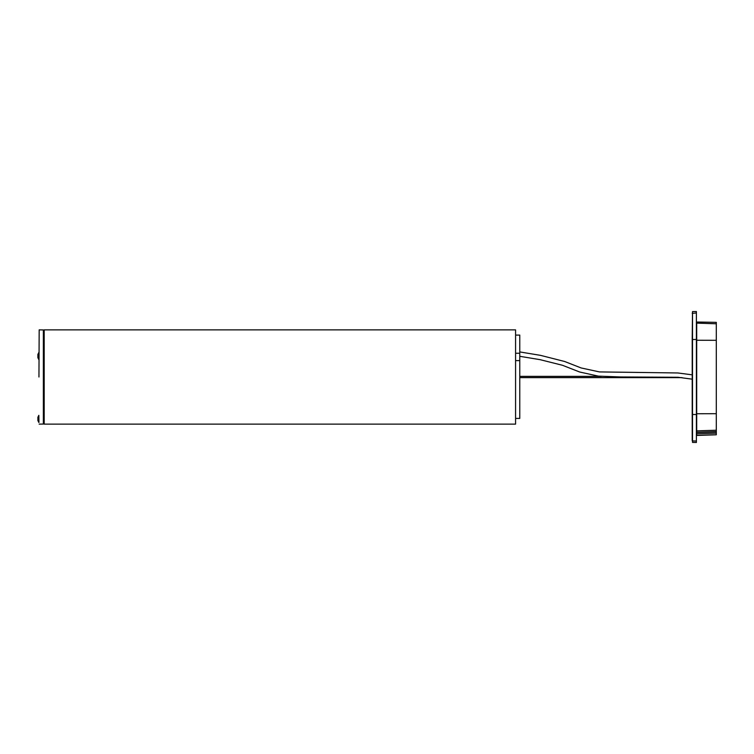 <?xml version="1.0" encoding="UTF-8"?>
<svg xmlns="http://www.w3.org/2000/svg" width="754" height="754" viewBox="0 0 754 754"><rect width="100%" height="100%" fill="white"/><g stroke="black" fill="none" stroke-linecap="round" stroke-linejoin="round"><path stroke-width="1.13" d="M519.77 418.413L519.77 335.096L515.576 335.096L515.576 329.866L515.576 377L515.576 329.866L44.194 329.866L44.194 424.134L515.576 424.134L515.576 377L515.576 424.134L515.576 418.413L519.77 418.413M696.394 441.015L692.511 440.949L692.511 442.4L696.394 442.466L696.394 414.521L692.21 414.493L692.21 440.638L692.21 379.168L677.959 377.264L620.91 376.962L598.393 376.133L579.685 372.014L562.456 365.275L540.184 359.686L519.77 356.303L519.77 360.601L515.576 360.619L519.77 360.601M519.77 360.657L519.77 366.84M696.394 414.521L696.394 311.534L692.511 311.6L692.511 442.4M716.3 434.794L716.3 322.354L696.705 322.015L696.705 435.133L716.3 434.794L696.394 435.444M692.21 414.493L692.21 339.507L692.21 374.832L677.837 372.966L599.487 371.92L581.127 367.952L564.661 361.496L540.495 355.351L519.77 351.929M696.394 339.479L692.21 339.507L692.511 311.6M716.3 431.599L696.394 432.249L716.3 431.91M38.954 352.486L37.86 354.474L38.831 352.486L38.954 359.611M37.889 354.474L37.889 357.622M37.86 417.33L38.831 415.341L38.954 422.466M37.889 417.33L37.889 420.468M38.954 377L39.17 329.866L38.954 377M39.17 329.866L43.355 329.941L43.355 424.059L39.17 424.134M519.77 353.249L515.576 353.249M716.3 430.223L696.394 430.883M716.3 413.692L696.394 413.739M716.3 340.308L696.394 340.261M716.3 323.777L696.394 323.117M696.394 312.985L692.21 313.362M696.394 433.559L716.3 433.22M38.831 356.048L37.86 356.048M38.831 418.904L37.86 418.904M519.77 376.369L601.447 376.369M519.77 377.631L682.059 377.631M38.831 359.611L37.86 357.622L38.831 359.611M38.831 422.466L37.86 420.468M43.355 423.296L44.194 423.286M44.194 330.714L43.355 330.704"/></g></svg>
